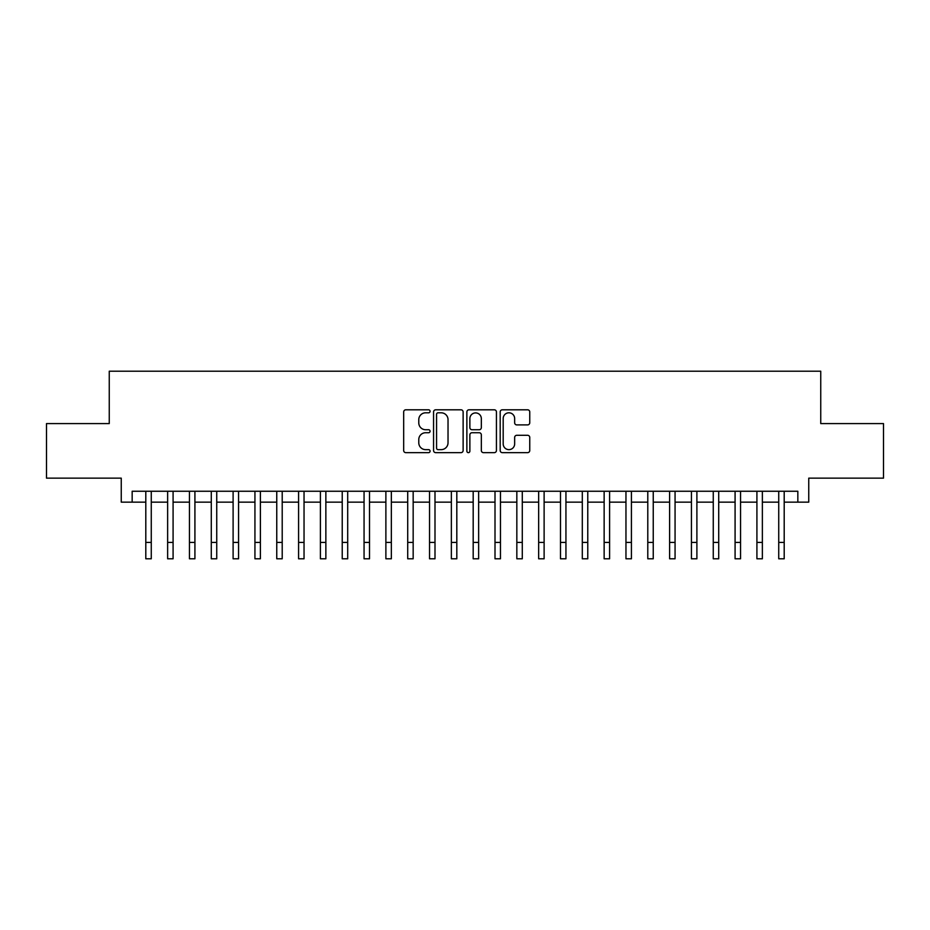 <?xml version="1.0" encoding="UTF-8"?>
<svg xmlns="http://www.w3.org/2000/svg" width="930" height="930" viewBox="0 0 930 930"><rect width="100%" height="100%" fill="white"/><g stroke="black" fill="none" stroke-linecap="round" stroke-linejoin="round"><path stroke-width="1.4" d="M430.079 411.304A1.5 1.5 0 0 0 428.579 409.805L405.817 409.805A2.139 2.139 0 0 0 403.678 411.944L403.678 450.504A2.139 2.139 0 0 0 405.817 452.643L428.579 452.643A1.5 1.5 0 0 0 430.079 451.143A1.5 1.5 0 0 0 428.579 449.643L425.638 449.643A6.859 6.859 0 0 1 418.779 442.796L418.779 439.576A6.859 6.859 0 0 1 425.638 432.729L428.579 432.729A1.5 1.5 0 0 0 430.079 431.229A1.5 1.5 0 0 0 428.579 429.73L425.638 429.73A6.859 6.859 0 0 1 418.779 422.871L418.779 419.663A6.859 6.859 0 0 1 425.638 412.804L428.579 412.804A1.5 1.5 0 0 0 430.079 411.304M527.612 424.905A2.139 2.139 0 0 0 529.751 422.766L529.751 411.944A2.139 2.139 0 0 0 527.612 409.805L502.328 409.805A2.139 2.139 0 0 0 500.189 411.944L500.189 450.504A2.139 2.139 0 0 0 502.328 452.643L527.612 452.643A2.139 2.139 0 0 0 529.751 450.504L529.751 437.437A2.139 2.139 0 0 0 527.612 435.298L516.789 435.298A2.139 2.139 0 0 0 514.65 437.437L514.65 443.924A5.731 5.731 0 0 1 508.919 449.643A5.731 5.731 0 0 1 503.188 443.924L503.188 418.535A5.731 5.731 0 0 1 508.919 412.804A5.731 5.731 0 0 1 514.65 418.535L514.65 422.766A2.139 2.139 0 0 0 516.789 424.905L527.612 424.905M132.165 502.154L132.165 491.249L797.835 491.249L797.835 502.154L808.751 502.154L808.751 478.148L883.5 478.148L883.5 423.592L820.748 423.592L820.748 371.21L109.252 371.21L109.252 423.592L46.5 423.592L46.5 478.148L121.249 478.148L121.249 502.154L145.801 502.154M463.128 411.944A2.139 2.139 0 0 0 460.978 409.805L435.705 409.805A2.139 2.139 0 0 0 433.566 411.944L433.566 450.504A2.139 2.139 0 0 0 435.705 452.643L460.978 452.643A2.139 2.139 0 0 0 463.128 450.504L463.128 411.944M469.022 409.805L494.295 409.805A2.139 2.139 0 0 1 496.434 411.944L496.434 450.504A2.139 2.139 0 0 1 494.295 452.643L483.472 452.643A2.139 2.139 0 0 1 481.333 450.504L481.333 434.868A2.139 2.139 0 0 0 479.194 432.729L472.022 432.729A2.139 2.139 0 0 0 469.871 434.868L469.871 451.143A1.5 1.5 0 0 1 468.371 452.643A1.5 1.5 0 0 1 466.872 451.143L466.872 411.944A2.139 2.139 0 0 1 469.022 409.805M151.265 502.154L167.632 502.154M173.085 502.154L189.453 502.154M194.916 502.154L211.284 502.154M216.737 502.154L233.105 502.154M238.568 502.154L254.936 502.154M260.388 502.154L276.756 502.154M282.209 502.154L298.577 502.154M304.04 502.154L320.408 502.154M325.86 502.154L342.228 502.154M347.692 502.154L364.06 502.154M369.512 502.154L385.88 502.154M391.344 502.154L407.712 502.154M413.164 502.154L429.532 502.154M434.996 502.154L451.364 502.154M456.816 502.154L473.184 502.154M478.636 502.154L495.004 502.154M500.468 502.154L516.836 502.154M522.288 502.154L538.656 502.154M544.12 502.154L560.488 502.154M565.94 502.154L582.308 502.154M587.772 502.154L604.14 502.154M609.592 502.154L625.96 502.154M631.423 502.154L647.792 502.154M653.244 502.154L669.612 502.154M675.064 502.154L691.432 502.154M696.896 502.154L713.264 502.154M718.716 502.154L735.084 502.154M740.547 502.154L756.915 502.154M762.367 502.154L778.736 502.154M784.199 502.154L797.835 502.154M438.065 412.804A1.5 1.5 0 0 0 436.565 414.303L436.565 448.144A1.5 1.5 0 0 0 438.065 449.643L441.169 449.643A6.859 6.859 0 0 0 448.028 442.796L448.028 419.663A6.859 6.859 0 0 0 441.169 412.804L438.065 412.804M481.333 418.64A5.731 5.731 0 0 0 475.602 412.908A5.731 5.731 0 0 0 469.871 418.64L469.871 427.579A2.139 2.139 0 0 0 472.022 429.73L479.194 429.73A2.139 2.139 0 0 0 481.333 427.579L481.333 418.64M145.801 542.423L151.265 542.423L151.265 558.791L145.801 558.791L145.801 491.249M151.265 542.423L151.265 491.249M167.632 542.423L173.085 542.423L173.085 558.791L167.632 558.791L167.632 491.249M173.085 542.423L173.085 491.249M189.453 542.423L194.916 542.423L194.916 558.791L189.453 558.791L189.453 491.249M194.916 542.423L194.916 491.249M211.284 542.423L216.737 542.423L216.737 558.791L211.284 558.791L211.284 491.249M216.737 542.423L216.737 491.249M233.105 542.423L238.568 542.423L238.568 558.791L233.105 558.791L233.105 491.249M238.568 542.423L238.568 491.249M254.936 542.423L260.388 542.423L260.388 558.791L254.936 558.791L254.936 491.249M260.388 542.423L260.388 491.249M276.756 542.423L282.209 542.423L282.209 558.791L276.756 558.791L276.756 491.249M282.209 542.423L282.209 491.249M298.577 542.423L304.04 542.423L304.04 558.791L298.577 558.791L298.577 491.249M304.04 542.423L304.04 491.249M320.408 542.423L325.86 542.423L325.86 558.791L320.408 558.791L320.408 491.249M325.86 542.423L325.86 491.249M342.228 542.423L347.692 542.423L347.692 558.791L342.228 558.791L342.228 491.249M347.692 542.423L347.692 491.249M364.06 542.423L369.512 542.423L369.512 558.791L364.06 558.791L364.06 491.249M369.512 542.423L369.512 491.249M385.88 542.423L391.344 542.423L391.344 558.791L385.88 558.791L385.88 491.249M391.344 542.423L391.344 491.249M407.712 542.423L413.164 542.423L413.164 558.791L407.712 558.791L407.712 491.249M413.164 542.423L413.164 491.249M429.532 542.423L434.996 542.423L434.996 558.791L429.532 558.791L429.532 491.249M434.996 542.423L434.996 491.249M451.364 542.423L456.816 542.423L456.816 558.791L451.364 558.791L451.364 491.249M456.816 542.423L456.816 491.249M473.184 542.423L478.636 542.423L478.636 558.791L473.184 558.791L473.184 491.249M478.636 542.423L478.636 491.249M495.004 542.423L500.468 542.423L500.468 558.791L495.004 558.791L495.004 491.249M500.468 542.423L500.468 491.249M516.836 542.423L522.288 542.423L522.288 558.791L516.836 558.791L516.836 491.249M522.288 542.423L522.288 491.249M538.656 542.423L544.12 542.423L544.12 558.791L538.656 558.791L538.656 491.249M544.12 542.423L544.12 491.249M560.488 542.423L565.94 542.423L565.94 558.791L560.488 558.791L560.488 491.249M565.94 542.423L565.94 491.249M582.308 542.423L587.772 542.423L587.772 558.791L582.308 558.791L582.308 491.249M587.772 542.423L587.772 491.249M604.14 542.423L609.592 542.423L609.592 558.791L604.14 558.791L604.14 491.249M609.592 542.423L609.592 491.249M625.96 542.423L631.423 542.423L631.423 558.791L625.96 558.791L625.96 491.249M631.423 542.423L631.423 491.249M647.792 542.423L653.244 542.423L653.244 558.791L647.792 558.791L647.792 491.249M653.244 542.423L653.244 491.249M669.612 542.423L675.064 542.423L675.064 558.791L669.612 558.791L669.612 491.249M675.064 542.423L675.064 491.249M691.432 542.423L696.896 542.423L696.896 558.791L691.432 558.791L691.432 491.249M696.896 542.423L696.896 491.249M713.264 542.423L718.716 542.423L718.716 558.791L713.264 558.791L713.264 491.249M718.716 542.423L718.716 491.249M735.084 542.423L740.547 542.423L740.547 558.791L735.084 558.791L735.084 491.249M740.547 542.423L740.547 491.249M756.915 542.423L762.367 542.423L762.367 558.791L756.915 558.791L756.915 491.249M762.367 542.423L762.367 491.249M778.736 542.423L784.199 542.423L784.199 558.791L778.736 558.791L778.736 491.249M784.199 542.423L784.199 491.249"/></g></svg>

